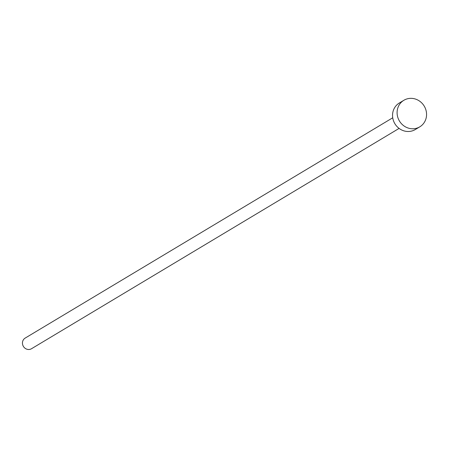 <?xml version="1.0" encoding="UTF-8"?>
<svg xmlns="http://www.w3.org/2000/svg" width="449" height="449" viewBox="0 0 449 449"><rect width="100%" height="100%" fill="white"/><g stroke="black" fill="none" stroke-linecap="round" stroke-linejoin="round"><path stroke-width="0.67" d="M399.094 128.408L31.52 348.721A6.191 5.786 -120.9 0 1 25.627 348.637A6.191 5.786 -120.9 0 1 22.45 343.317A6.191 5.786 -120.9 0 1 25.155 338.097L392.729 117.784M419.787 126.837L415.241 129.559A15.479 14.463 -120.9 0 1 400.502 129.351A15.479 14.463 -120.9 0 1 392.555 116.055A15.479 14.463 -120.9 0 1 399.324 103.006L403.87 100.279A15.479 14.463 -120.9 0 1 418.603 100.486A15.479 14.463 -120.9 0 1 426.55 113.782A15.479 14.463 -120.9 0 1 419.787 126.837A15.479 14.463 -120.9 0 1 405.054 126.629A15.479 14.463 -120.9 0 1 397.107 113.333A15.479 14.463 -120.9 0 1 403.87 100.279"/></g></svg>
